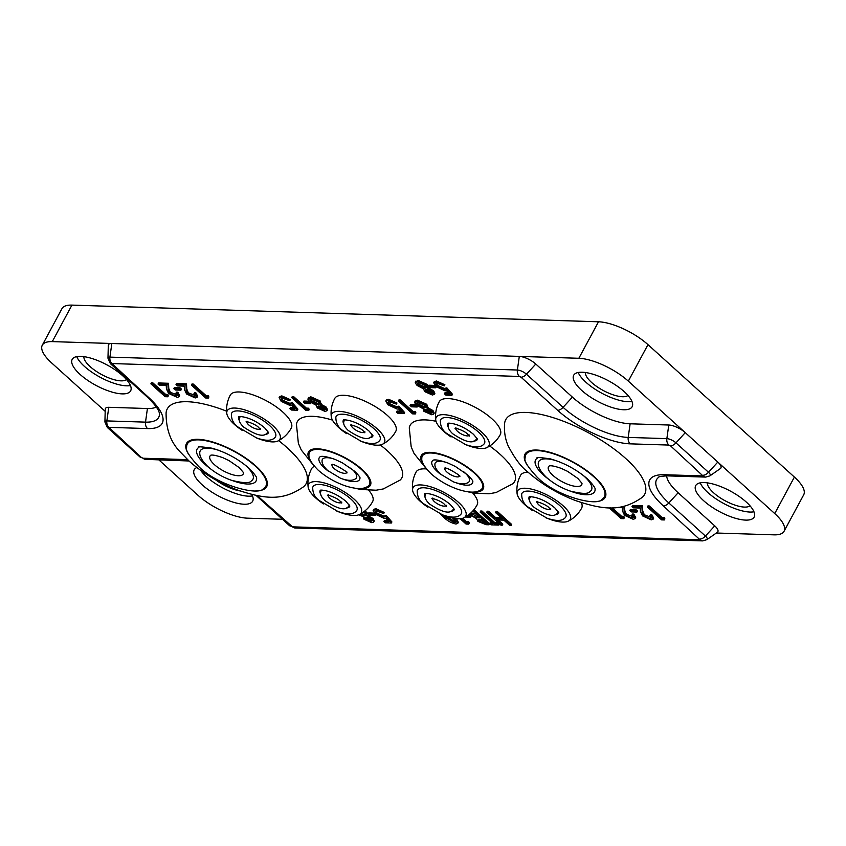 <?xml version="1.0" encoding="UTF-8"?>
<svg xmlns="http://www.w3.org/2000/svg" width="846" height="846" viewBox="0 0 846 846"><rect width="100%" height="100%" fill="white"/><g stroke="black" fill="none" stroke-linecap="round" stroke-linejoin="round"><path stroke-width="1.27" d="M746.235 502.016A33.195 11.622 -151.7 0 0 716.34 485.012A33.195 11.622 -151.7 0 0 695.698 485.604A33.195 11.622 -151.7 0 0 703.608 500.673A33.195 11.622 -151.7 0 0 733.503 517.678A33.195 11.622 -151.7 0 0 754.156 517.075A33.195 11.622 -151.7 0 0 746.235 502.016M700.224 482.855A33.195 11.622 -151.7 0 0 707.943 492.615A33.195 11.622 -151.7 0 0 753.966 511.788M196.843 467.531A33.195 11.622 -151.7 0 0 194.21 469.731A33.195 11.622 -151.7 0 0 202.12 484.79A33.195 11.622 -151.7 0 0 232.016 501.805A33.195 11.622 -151.7 0 0 252.658 501.202A33.195 11.622 -151.7 0 0 251.77 494.466M200.629 470.334A33.195 11.622 -151.7 0 0 206.456 476.742A33.195 11.622 -151.7 0 0 252.468 495.915M624.232 391.666A33.195 11.622 -151.7 0 0 594.336 374.651A33.195 11.622 -151.7 0 0 573.694 375.254A33.195 11.622 -151.7 0 0 581.604 390.313A33.195 11.622 -151.7 0 0 611.499 407.328A33.195 11.622 -151.7 0 0 632.142 406.725A33.195 11.622 -151.7 0 0 624.232 391.666M578.209 372.494A33.195 11.622 -151.7 0 0 585.94 382.265A33.195 11.622 -151.7 0 0 631.951 401.438M122.733 375.793A33.195 11.622 -151.7 0 0 92.838 358.778A33.195 11.622 -151.7 0 0 72.196 359.381A33.195 11.622 -151.7 0 0 80.106 374.44A33.195 11.622 -151.7 0 0 110.001 391.455A33.195 11.622 -151.7 0 0 130.644 390.852A33.195 11.622 -151.7 0 0 122.733 375.793M76.722 356.621A33.195 11.622 -151.7 0 0 84.441 366.392A33.195 11.622 -151.7 0 0 130.464 385.554M468.97 435.553A7.646 2.675 28.3 0 1 457.623 431.439A7.646 2.675 28.3 0 1 455.677 428.393M449.543 423.233A15.778 5.531 -151.7 0 0 448.465 424.544C447.439 426.976 448.814 430.022 452.621 433.691C465.12 442.067 472.967 443.991 476.161 439.455A15.778 5.531 -151.7 0 0 476.668 437.837M477.408 439.275A16.761 5.869 28.3 0 1 473.823 441.062M484.028 444.002A24.894 8.714 -151.7 0 0 478.519 432.095A24.894 8.714 -151.7 0 0 455.201 419.056A24.894 8.714 -151.7 0 0 440.343 420.473C440.28 426.035 442.426 430.381 446.762 433.501L465.543 444.541C474.775 447.809 480.93 447.629 484.028 444.002M550.312 509.112A7.646 2.675 28.3 0 1 538.965 504.999A7.646 2.675 28.3 0 1 537.02 501.964M530.876 496.792A15.778 5.531 -151.7 0 0 529.808 498.114C528.771 500.546 530.156 503.592 533.963 507.262C546.463 515.637 554.31 517.551 557.493 513.025A15.778 5.531 -151.7 0 0 558 511.396M558.741 512.845A16.761 5.869 28.3 0 1 555.156 514.632M565.361 517.562A24.894 8.714 -151.7 0 0 559.851 505.665A24.894 8.714 -151.7 0 0 536.544 492.626A24.894 8.714 -151.7 0 0 521.686 494.043C521.622 499.605 523.769 503.952 528.105 507.071L546.876 518.112C556.118 521.369 562.273 521.189 565.361 517.562M364.489 432.243A7.646 2.675 28.3 0 1 353.142 428.129A7.646 2.675 28.3 0 1 351.206 425.083M345.062 419.923A15.778 5.531 -151.7 0 0 343.984 421.234C342.958 423.666 344.343 426.712 348.14 430.381C360.639 438.757 368.486 440.681 371.68 436.145A15.778 5.531 -151.7 0 0 372.187 434.527M372.927 435.965A16.761 5.869 28.3 0 1 369.342 437.752M379.547 440.692A24.894 8.714 -151.7 0 0 374.038 428.795A24.894 8.714 -151.7 0 0 350.72 415.746A24.894 8.714 -151.7 0 0 335.862 417.173C335.809 422.725 337.945 427.071 342.292 430.202L361.062 441.231C370.294 444.499 376.459 444.319 379.547 440.692M445.831 505.813A7.646 2.675 28.3 0 1 434.484 501.699A7.646 2.675 28.3 0 1 432.539 498.654M426.405 493.493A15.778 5.531 -151.7 0 0 425.327 494.804C424.301 497.237 425.686 500.282 429.482 503.952C441.982 512.327 449.829 514.252 453.022 509.715A15.778 5.531 -151.7 0 0 453.53 508.097M454.27 509.535A16.761 5.869 28.3 0 1 450.685 511.322M460.89 514.262A24.894 8.714 -151.7 0 0 455.381 502.355A24.894 8.714 -151.7 0 0 432.063 489.316A24.894 8.714 -151.7 0 0 417.205 490.733C417.152 496.295 419.288 500.642 423.635 503.761L442.405 514.802C451.637 518.069 457.792 517.889 460.89 514.262M260.018 428.933A7.646 2.675 28.3 0 1 248.661 424.819A7.646 2.675 28.3 0 1 246.725 421.773M240.581 416.613A15.778 5.531 -151.7 0 0 239.503 417.935C238.477 420.356 239.862 423.412 243.659 427.071C256.158 435.447 264.005 437.371 267.199 432.845A15.778 5.531 -151.7 0 0 267.706 431.217M268.446 432.655A16.761 5.869 28.3 0 1 264.861 434.442M275.066 437.382A24.894 8.714 -151.7 0 0 269.557 425.485A24.894 8.714 -151.7 0 0 246.249 412.446A24.894 8.714 -151.7 0 0 231.381 413.863C231.328 419.426 233.475 423.761 237.811 426.892L256.581 437.921C265.813 441.189 271.978 441.009 275.066 437.382M451.087 436.959A29.938 10.48 28.3 0 1 443.304 430.984A29.938 10.48 28.3 0 1 435.743 419.986A29.938 10.48 28.3 0 1 451.785 415.968A29.938 10.48 28.3 0 1 481.755 432.2A29.938 10.48 28.3 0 1 486.968 447.566A29.938 10.48 28.3 0 1 464.348 444.097M435.743 419.986C435.045 413.557 436.208 407.476 439.243 401.744A34.654 12.14 28.3 0 1 460.795 401.11A34.654 12.14 28.3 0 1 492.012 418.876A34.654 12.14 28.3 0 1 500.272 434.601C497.152 440.29 492.721 444.605 486.968 447.566M532.43 510.519A29.938 10.48 28.3 0 1 524.647 504.554A29.938 10.48 28.3 0 1 517.086 493.556A29.938 10.48 28.3 0 1 533.128 489.538A29.938 10.48 28.3 0 1 563.098 505.771A29.938 10.48 28.3 0 1 568.301 521.136A29.938 10.48 28.3 0 1 545.691 517.667M581.413 502.64A34.654 12.14 28.3 0 1 581.614 508.171C578.495 513.85 574.064 518.175 568.301 521.136M346.606 433.649A29.938 10.48 28.3 0 1 338.834 427.674A29.938 10.48 28.3 0 1 331.262 416.676A29.938 10.48 28.3 0 1 347.304 412.658A29.938 10.48 28.3 0 1 377.274 428.89A29.938 10.48 28.3 0 1 382.487 444.256A29.938 10.48 28.3 0 1 359.878 440.787M331.262 416.676C330.564 410.247 331.738 404.166 334.762 398.434A34.654 12.14 28.3 0 1 356.314 397.81A34.654 12.14 28.3 0 1 387.531 415.566A34.654 12.14 28.3 0 1 395.791 431.301C392.681 436.98 388.24 441.295 382.487 444.256M427.949 507.219A29.938 10.48 28.3 0 1 420.166 501.244A29.938 10.48 28.3 0 1 412.605 490.246A29.938 10.48 28.3 0 1 428.647 486.228A29.938 10.48 28.3 0 1 458.617 502.461A29.938 10.48 28.3 0 1 463.83 517.826A29.938 10.48 28.3 0 1 441.21 514.357M472.607 492.869A34.654 12.14 28.3 0 1 477.133 504.861C474.014 510.55 469.583 514.865 463.83 517.826M242.136 430.339A29.938 10.48 28.3 0 1 234.353 424.364A29.938 10.48 28.3 0 1 226.791 413.377A29.938 10.48 28.3 0 1 242.823 409.348A29.938 10.48 28.3 0 1 272.803 425.58A29.938 10.48 28.3 0 1 278.006 440.956A29.938 10.48 28.3 0 1 255.397 437.477M226.791 413.377C226.094 406.937 227.257 400.856 230.281 395.124A34.654 12.14 28.3 0 1 251.833 394.5A34.654 12.14 28.3 0 1 283.05 412.266A34.654 12.14 28.3 0 1 291.32 427.991C288.2 433.67 283.759 437.995 278.006 440.956M341.361 502.503A7.646 2.675 28.3 0 1 330.003 498.389A7.646 2.675 28.3 0 1 328.068 495.344M321.924 490.183A15.778 5.531 -151.7 0 0 320.846 491.494C319.82 493.927 321.205 496.972 325.001 500.642C337.501 509.017 345.348 510.942 348.541 506.405A15.778 5.531 -151.7 0 0 349.049 504.787M349.789 506.225A16.761 5.869 28.3 0 1 346.204 508.012M356.409 510.952A24.894 8.714 -151.7 0 0 350.9 499.045A24.894 8.714 -151.7 0 0 327.582 486.006A24.894 8.714 -151.7 0 0 312.724 487.433C312.671 492.985 314.807 497.332 319.154 500.462L337.924 511.492C347.156 514.759 353.321 514.58 356.409 510.952M323.468 503.909A29.938 10.48 28.3 0 1 315.695 497.934A29.938 10.48 28.3 0 1 308.124 486.936A29.938 10.48 28.3 0 1 324.166 482.918A29.938 10.48 28.3 0 1 354.136 499.151A29.938 10.48 28.3 0 1 359.349 514.516A29.938 10.48 28.3 0 1 336.74 511.047M368.845 490.394A34.654 12.14 28.3 0 1 372.652 501.562C369.543 507.24 365.102 511.555 359.349 514.516M459.6 476.076A8.301 2.908 28.3 0 1 454.514 476.34A8.301 2.908 28.3 0 1 446.921 472.057A8.301 2.908 28.3 0 1 444.996 468.208M446.519 462.466A19.363 6.779 -151.7 0 0 434.907 464.486C434.675 466.929 436.536 470.133 440.491 474.098L453.456 481.882C460.182 484.346 465.12 484.525 468.261 482.442A19.363 6.779 -151.7 0 0 464.687 472.618A19.363 6.779 -151.7 0 0 463.555 471.634M441.379 474.87A22.937 8.037 28.3 0 1 437.519 471.751A22.937 8.037 28.3 0 1 433.247 460.139L433.226 460.139C435.542 459.431 440.48 460.393 448.031 463.048L455.36 466.484L467.658 474.955C471.508 478.963 473.231 481.131 472.808 481.459L472.798 481.395M474.088 472.914A34.009 11.907 -151.7 0 0 440.459 454.588A34.009 11.907 -151.7 0 0 421.794 458.627C421.35 461.979 424.449 467.045 431.09 473.802C438.841 480.591 447.894 485.816 458.246 489.464C473.453 494.276 478.127 491.315 480.369 490.172A34.009 11.907 -151.7 0 0 474.088 472.914M473.686 492.065A35.141 12.309 -151.7 0 0 474.818 472.935A35.141 12.309 -151.7 0 0 434.199 452.726A35.141 12.309 -151.7 0 0 423.888 465.247M468.06 491.843L473.654 493.059L488.956 493.789L496.116 492.52L512.909 483.69A59.336 20.78 -151.7 0 0 500.462 454.64A59.336 20.78 -151.7 0 0 489.697 446.011M436.018 421.276A59.336 20.78 -151.7 0 0 409.284 427.896L411.177 446.836L414.054 453.477L427.167 469.816M346.765 472.502A8.301 2.908 28.3 0 1 341.678 472.766A8.301 2.908 28.3 0 1 334.085 468.483A8.301 2.908 28.3 0 1 332.161 464.634M333.684 458.892A19.363 6.779 -151.7 0 0 322.072 460.911C321.829 463.344 323.69 466.548 327.656 470.524L340.621 478.307C347.346 480.771 352.285 480.962 355.426 478.868A19.363 6.779 -151.7 0 0 351.851 469.044A19.363 6.779 -151.7 0 0 350.709 468.06M359.962 477.821L359.973 477.884A22.937 8.037 28.3 0 1 343.19 479.185M328.544 471.296A22.937 8.037 28.3 0 1 324.684 468.187A22.937 8.037 28.3 0 1 320.412 456.565M367.534 486.598A34.009 11.907 -151.7 0 0 361.253 469.34A34.009 11.907 -151.7 0 0 327.624 451.013A34.009 11.907 -151.7 0 0 308.949 455.063C308.568 458.521 311.666 463.576 318.255 470.228C326.006 477.028 335.058 482.241 345.411 485.89C360.618 490.701 365.292 487.751 367.534 486.598M311.053 461.673A35.141 12.309 28.3 0 1 321.364 449.163A35.141 12.309 28.3 0 1 361.982 469.361A35.141 12.309 28.3 0 1 360.851 488.491M380.288 444.975A59.336 20.78 28.3 0 1 387.627 451.066A59.336 20.78 28.3 0 1 400.073 480.116L383.28 488.946L376.121 490.215L360.819 489.485L355.225 488.269M243.489 472.755A18.876 6.609 28.3 0 1 232.988 474.828A18.876 6.609 28.3 0 1 214.461 464.697A18.876 6.609 28.3 0 1 210.866 455.18M218.384 450.199A29.938 10.48 -151.7 0 0 199.762 453.118C199.645 456.671 202.395 461.207 208.031 466.738C214.651 472.554 222.392 477.049 231.254 480.221C243.098 483.225 249.792 483.436 251.325 480.877A29.938 10.48 -151.7 0 0 245.805 465.681A29.938 10.48 -151.7 0 0 243.521 463.735M210.062 468.483A33.523 11.738 28.3 0 1 205.06 464.401A33.523 11.738 28.3 0 1 198.863 447.386C197.107 446.434 201.454 446.699 211.912 448.179C225.649 452.113 237.938 458.733 248.777 468.028C254.53 473.94 257.142 477.43 256.602 478.476A33.523 11.738 28.3 0 1 232.83 480.74M255.206 465.987A44.584 15.609 -151.7 0 0 211.119 441.961A44.584 15.609 -151.7 0 0 186.649 447.259C185.242 449.903 189.24 456.29 198.62 466.442C217.591 485.816 259.14 496.073 263.434 488.607A44.584 15.609 -151.7 0 0 255.206 465.987M226.612 411.188A78.858 27.622 -151.7 0 0 166.091 412.837C165.985 429.165 170.681 442.183 180.177 451.901L189.218 461.186C203.082 473.422 219.156 483.024 237.451 490.003C265.919 499.51 283.146 500.906 303.492 486.82A78.858 27.622 -151.7 0 0 287.333 447.894A78.858 27.622 -151.7 0 0 278.641 440.618M581.995 483.468A18.876 6.609 28.3 0 1 571.494 485.541A18.876 6.609 28.3 0 1 552.967 475.41A18.876 6.609 28.3 0 1 549.371 465.903M556.89 460.911A29.938 10.48 -151.7 0 0 538.268 463.83C538.193 467.489 540.954 472.026 546.537 477.451C553.157 483.267 560.898 487.761 569.76 490.934C581.604 493.937 588.298 494.159 589.842 491.6A29.938 10.48 -151.7 0 0 584.311 476.404A29.938 10.48 -151.7 0 0 582.027 474.447M548.568 479.196A33.523 11.738 28.3 0 1 543.566 475.114A33.523 11.738 28.3 0 1 537.379 458.098C535.613 457.147 539.96 457.411 550.418 458.892C564.155 462.825 576.443 469.445 587.283 478.741C597.731 489.358 594.611 489.718 595.108 489.189A33.523 11.738 28.3 0 1 571.336 491.463M601.95 499.32A44.584 15.609 -151.7 0 0 593.712 476.7A44.584 15.609 -151.7 0 0 549.625 452.673A44.584 15.609 -151.7 0 0 525.155 457.972C523.759 460.605 527.756 467.003 537.136 477.155C556.097 496.539 597.646 506.786 601.95 499.32M625.839 458.606A78.858 27.622 28.3 0 1 641.998 497.533C621.651 511.619 604.425 510.233 575.957 500.726C557.673 493.747 541.599 484.134 527.735 471.899C521.157 467.024 514.622 458.299 508.108 445.726C505.147 438.831 503.983 431.439 504.597 423.55A78.858 27.622 28.3 0 1 549.932 416.697A78.858 27.622 28.3 0 1 625.839 458.606M126.477 379.558A24.407 8.545 28.3 0 1 90.088 366.572A24.407 8.545 28.3 0 1 83.913 356.642M627.975 395.442A24.407 8.545 28.3 0 1 591.576 382.445A24.407 8.545 28.3 0 1 585.411 372.515M749.99 505.792A24.407 8.545 28.3 0 1 713.59 492.795A24.407 8.545 28.3 0 1 707.415 482.865M167.804 394.405L168.396 395.695L167.825 396.774L165.118 396.689L150.884 383.809L151.466 382.741L152.777 382.783L165.552 394.331L167.804 394.405L167.222 395.484L167.825 396.774M158.012 384.042L167.952 384.348L168.164 389.498L169.76 393.358L175.82 396.076L177.216 395.632L175.926 393.21L177.237 393.253L179.13 396.742L177.216 397.387L168.566 393.422L166.419 388.896L166.271 385.575L159.471 385.364L158.012 384.042L158.583 382.963L168.523 383.28L168.745 388.43L170.342 392.29L177.226 394.923M175.926 393.21L176.507 392.132L177.819 392.174L179.701 395.674L179.13 396.742M180.018 387.785L181.478 389.107L180.907 390.175L175.281 390.006L173.821 388.684L174.392 387.605L180.018 387.785L179.447 388.864L180.907 390.175M176.01 384.613L185.951 384.919L186.173 390.069L187.77 393.929L193.829 396.637L195.215 396.203L193.935 393.781L195.246 393.824L197.129 397.313L195.215 397.958L186.564 393.993L184.417 389.467L184.28 386.146L177.47 385.924L176.01 384.613L176.592 383.534L186.532 383.851L186.744 389.001L188.341 392.861L195.225 395.494M193.935 393.781L194.506 392.703L195.817 392.745L197.71 396.245L197.129 397.313M208.306 395.685L208.909 396.986L208.328 398.054L205.62 397.969L191.386 385.099L191.968 384.021L193.279 384.063L206.054 395.621L208.306 395.685L207.725 396.763L208.328 398.054M289.861 408.703L294.831 408.861L291.881 405.498L290.432 405.689L281.168 401.332L279.117 397.631L281.253 396.954L289.734 400.729L282.638 398.276L281.147 398.794L282.532 401.427L289.205 404.377L291.701 403.817L297.316 410.215L291.32 410.024L289.861 408.703L290.432 407.624L293.848 407.73M279.117 397.631L279.688 396.563L281.834 395.886L290.315 399.661L289.734 400.729M281.655 398.392L283.114 400.348L289.787 403.309L292.282 402.749L297.898 409.136L297.316 410.215M308.621 408.206L309.224 409.496L308.653 410.564L305.945 410.479L291.711 397.609L292.282 396.531L293.604 396.573L306.379 408.132L308.621 408.206L308.05 409.274L308.653 410.564M303.397 402.114L309.023 402.294L310.482 403.616L304.856 403.436L303.397 402.114L303.968 401.046L309.128 401.205M308.473 398.096L310.789 396.806L320.126 400.93L321.142 404.367L326.302 407.169L327.539 409.697L326.958 410.775L325.086 411.41L317.239 407.941L316.341 405.308L309.731 401.797L307.891 399.164L308.557 397.461M396.531 412.076L401.501 412.235L398.551 408.872L397.102 409.073L387.849 404.716L385.787 401.015L387.933 400.338L396.404 404.113L389.319 401.649L387.817 402.167L389.213 404.8L395.886 407.751L398.371 407.201L403.997 413.588L397.99 413.398L396.531 412.076L397.112 411.008L400.518 411.114M385.787 401.015L386.368 399.936L388.504 399.259L396.986 403.034L396.404 404.113M388.335 401.765L389.795 403.732L396.457 406.683L398.952 406.122L404.568 412.51L403.997 413.588M415.301 411.579L415.904 412.869L415.323 413.948L412.615 413.863L398.381 400.983L398.963 399.915L400.274 399.957L413.049 411.505L415.301 411.579L414.72 412.647L415.323 413.948M410.067 405.498L415.693 405.678L417.152 407L411.526 406.82L410.067 405.498L410.648 404.42L415.798 404.589M415.143 401.469L417.459 400.179L426.807 404.314L427.822 407.751L432.972 410.543L434.21 413.07L433.628 414.149L431.767 414.783L423.92 411.315L423.021 408.681L416.401 405.171L414.561 402.548L415.227 400.835M415.798 381.715L418.114 380.425L427.452 384.549L428.806 386.157M428.964 386.527L427.896 389.065L433.046 391.857L434.284 394.384L432.412 395.029L424.565 391.55L423.666 388.927L417.057 385.416L415.217 382.783L415.883 381.081M428.467 387.986L433.628 390.789L434.865 393.316L434.284 394.384M428.721 386.305L434.347 386.485L435.806 387.806L430.18 387.627L428.721 386.305L429.303 385.237L434.717 385.406M444.436 393.813L449.416 393.972L446.455 390.609L445.007 390.81L435.753 386.453L433.691 382.752L435.838 382.075L444.319 385.85L437.223 383.386L435.732 383.904L437.118 386.537L443.79 389.488L446.286 388.938L451.901 395.325L445.895 395.135L444.436 393.813L445.017 392.734L448.422 392.851M433.691 382.752L434.273 381.673L436.42 380.996L444.89 384.771L444.319 385.85M436.24 383.502L437.699 385.469L444.362 388.42L446.857 387.859L452.473 394.247L451.901 395.325M365.017 510.825L368.243 513.85M368.401 514.22L367.333 516.758L372.483 519.55L373.721 522.088L371.849 522.722L364.002 519.254L363.103 516.62L358.789 514.77M367.904 515.679L373.065 518.482L374.292 521.009L373.721 522.088M368.158 513.998L373.784 514.178L375.243 515.5L369.617 515.32L368.158 513.998L368.729 512.93L374.154 513.099M383.873 521.506L388.853 521.665L385.892 518.302L384.444 518.503L375.19 514.146L373.128 510.445L375.275 509.768L383.746 513.543L376.66 511.09L375.159 511.597L376.555 514.231L383.227 517.192L385.713 516.631L391.338 523.018L385.332 522.828L383.873 521.506L384.454 520.438L387.859 520.544M373.128 510.445L373.71 509.366L375.846 508.7L384.327 512.465L383.746 513.543M375.677 511.196L377.136 513.162L383.798 516.113L386.294 515.552L391.91 521.95L391.338 523.018M456.449 518.661L458.384 522.373L456.079 524.055C451.426 523.092 447.238 520.787 443.547 517.128L440.544 514.093M462.699 518.281L466.474 521.696L468.726 521.771L469.329 523.061L468.747 524.139L466.051 524.055L460.161 518.735M468.705 514.759L469.593 514.791M473.009 510.762L475.272 510.825L489.506 523.706L488.925 524.774L486.069 524.689L477.895 521.348L476.562 518.661L469.213 514.368M489.718 523.526L492.901 523.632L480.126 512.073L480.708 511.005L482.019 511.047L494.794 522.595L497.987 522.701L499.447 524.023L498.865 525.091L491.177 524.848L489.718 523.526L490.289 522.458L491.653 522.5M502.238 525.197L500.927 525.155L486.693 512.285L488.005 512.327L494.942 518.598L502.439 518.831L495.502 512.56L496.084 511.492L497.395 511.534L511.629 524.404L511.058 525.482L509.736 525.44L503.899 520.153L496.401 519.92L502.238 525.197L502.82 524.129L498.231 519.973M486.693 512.285L487.275 511.206L488.586 511.248L495.513 517.519L501.192 517.699M612.197 507.801L621.535 516.24L623.777 516.303L624.38 517.604L623.809 518.672L621.101 518.587L609.183 507.812M624.549 506.141L624.729 510.328L626.326 514.188L633.21 516.832M623.936 506.289L624.147 511.407L625.744 515.256L631.803 517.974L633.199 517.53L631.909 515.108L632.491 514.03L633.802 514.072L635.684 517.572L635.113 518.651L633.199 519.285L624.549 515.32L622.402 510.794L622.254 507.473L618.162 507.346M636.002 509.683L637.461 511.005L636.89 512.084L631.264 511.904L629.805 510.582L630.376 509.504L636.002 509.683L635.431 510.762L636.89 512.084M631.994 506.511L641.934 506.828L642.156 511.978L643.753 515.827L649.802 518.545L651.198 518.101L649.908 515.679L651.23 515.722L653.112 519.222L651.198 519.856L642.548 515.891L640.401 511.365L640.263 508.044L633.453 507.833L631.994 506.511L632.575 505.432L642.516 505.749L642.727 510.899L644.324 514.759L651.209 517.403M649.908 515.679L650.489 514.601L651.801 514.643L653.694 518.143L653.112 519.222M664.29 517.593L664.893 518.884L664.311 519.952L661.604 519.867L647.37 506.997L647.951 505.919L649.263 505.961L662.037 517.519L664.29 517.593L663.708 518.661L664.311 519.952M517.086 493.556C516.388 487.116 517.551 481.036 520.576 475.315A34.654 12.14 28.3 0 1 528.01 472.153M412.605 490.246C411.907 483.817 413.07 477.736 416.105 472.005A34.654 12.14 28.3 0 1 426.173 468.906M308.124 486.936C307.436 480.507 308.6 474.426 311.624 468.695A34.654 12.14 28.3 0 1 314.437 466.368M314.321 466.241L301.292 450.04L298.374 443.357L296.449 424.322A59.336 20.78 28.3 0 1 332.457 420.113M239.83 490.881A24.407 8.545 28.3 0 1 215.815 479.957M448.412 427.378A16.761 5.869 28.3 0 1 447.925 423.402M529.755 500.948A16.761 5.869 28.3 0 1 529.268 496.972M343.931 424.068A16.761 5.869 28.3 0 1 343.455 420.092M425.274 497.638A16.761 5.869 28.3 0 1 424.787 493.662M239.46 420.769A16.761 5.869 28.3 0 1 238.974 416.782M320.793 494.328A16.761 5.869 28.3 0 1 320.317 490.352M472.808 481.437A22.937 8.037 28.3 0 1 456.026 482.759M535.793 364.023A13.018 4.558 -151.7 0 0 519.296 356.399L578.844 358.281A39.053 13.673 28.3 0 1 628.324 381.144L685.26 432.644A13.018 4.558 -151.7 0 0 668.774 425.02L630.111 423.804A45.557 15.958 28.3 0 1 572.393 397.123L535.793 364.023L526.487 374.218L563.087 407.328A51.395 17.999 -151.7 0 0 628.208 437.414L630.111 423.804M257.195 495.64L292.494 526.846L699.959 539.748L663.38 505.94A57.295 20.061 28.3 0 1 664.364 474.722L703.015 475.949L670.508 445.821L668.879 445.07L630.217 443.854A6.504 4.991 91.8 0 1 628.208 437.414L666.86 438.64A7.18 2.517 28.3 0 1 675.965 442.849L708.493 472.269A7.18 2.517 28.3 0 1 709.9 475.864L720.348 468.578A13.018 4.558 -151.7 0 0 717.799 462.075L774.735 513.564A39.053 13.673 28.3 0 1 784.052 531.288A39.053 13.673 28.3 0 1 774.069 534.841L716.372 533.022M664.364 474.722A6.504 4.991 -88.2 0 0 667.05 475.864C661.022 476.235 658.262 476.7 658.759 477.25A51.395 17.999 -151.7 0 0 668.826 502.968L705.437 536.068A7.18 2.517 28.3 0 1 706.844 539.663L717.292 532.377A13.018 4.558 -151.7 0 0 714.743 525.863L678.132 492.763A45.557 15.958 28.3 0 1 666.606 475.854M282.458 519.285L247.497 518.175A39.053 13.673 28.3 0 1 198.017 495.312L158.731 459.769M784.052 531.288L803.7 494.794A39.053 13.673 -151.7 0 0 794.394 477.07L647.983 344.65A39.053 13.673 -151.7 0 0 598.503 321.787L71.931 305.11A39.053 13.673 -151.7 0 0 61.948 308.674L42.3 345.168A39.053 13.673 28.3 0 1 52.283 341.615L111.831 343.497A13.018 4.558 -151.7 0 0 108.309 345.475L107.971 358.207A7.18 2.517 28.3 0 1 109.927 357.118L111.831 343.497L519.296 356.399L517.382 370.019A7.18 2.517 28.3 0 1 526.487 374.218A6.504 3.5 -47.9 0 1 521.03 377.2L519.402 376.449L111.936 363.547L148.526 397.356A57.295 20.061 28.3 0 1 147.532 428.573L108.88 427.346L141.388 457.475L143.016 458.225L181.679 459.452A57.295 20.061 28.3 0 1 187.981 460.044M105.19 411.346L51.606 362.892A39.053 13.673 28.3 0 1 42.3 345.168M703.037 475.251A6.504 3.5 132.1 0 0 708.493 472.269L717.799 462.075L685.26 432.644L675.965 442.849A6.504 3.5 132.1 0 1 670.508 445.821M108.774 407.296A13.018 4.558 -151.7 0 0 105.242 409.274L104.915 422.006A7.18 2.517 28.3 0 1 106.86 420.917L108.774 407.296L147.426 408.523A45.557 15.958 28.3 0 0 156.299 407M647.37 506.997L648.681 507.04L661.456 518.587L662.037 517.519M661.456 518.587L663.708 518.661M648.681 507.04L649.263 505.961M649.802 518.545L650.384 517.466M643.753 515.827L644.324 514.759M642.156 511.978L642.727 510.899M641.934 506.828L642.516 505.749M651.23 515.722L651.801 514.643M629.805 510.582L635.431 510.762M631.803 517.974L632.385 516.895M625.744 515.256L626.326 514.188M624.147 511.407L624.729 510.328M631.909 515.108L633.22 515.151L633.802 514.072M633.22 515.151L635.113 518.651M610.463 507.822L620.953 517.308L623.206 517.382L623.777 516.303M623.206 517.382L623.809 518.672M620.953 517.308L621.535 516.24M495.502 512.56L496.814 512.602L497.395 511.534M496.814 512.602L511.058 525.482M494.942 518.598L495.513 517.519M488.005 512.327L488.586 511.248M480.126 512.073L481.437 512.116L494.212 523.674L494.794 522.595M494.212 523.674L497.406 523.769L497.987 522.701M481.437 512.116L482.019 511.047M497.406 523.769L498.865 525.091M472.026 511.819L474.691 511.904L488.925 524.774M486.154 523.42L481.586 519.285L478.328 519.698L479.185 521.369L486.154 523.42M480.126 517.964L474.839 513.184L470.545 513.575L471.423 515.33L476.351 517.699L480.126 517.964M474.691 511.904L475.272 510.825M484.367 523.357L484.938 522.31M478.973 519.338L484.948 522.289M479.185 521.369L479.767 520.29M471.169 513.205L476.933 516.631L479.841 516.864M471.423 515.33L471.994 514.252M476.351 517.699L476.933 516.631M467.246 515.806L469.118 515.87L469.667 514.865M469.118 515.87L470.577 517.192L471.148 516.134M470.577 517.192L465.311 517.022M461.282 518.598L465.903 522.775L468.155 522.849L468.726 521.771M468.155 522.849L468.747 524.139M465.903 522.775L466.474 521.696M454.545 518.418L457.802 523.441M442.627 514.95L444.869 517.17L454.577 522.733L455.793 522.268L452.98 518.143M454.577 522.733L455.814 521.601M445.292 515.954L455.159 521.665M444.869 517.17L445.44 516.102M385.713 516.631L386.294 515.552M383.227 517.192L383.798 516.113M376.555 514.231L377.136 513.162M375.275 509.768L375.846 508.7M373.784 514.178L374.281 513.247M375.243 515.5L375.719 514.611M363.442 515.849L363.103 516.62M364.002 511.619L366.318 513.321L367.333 516.758M370.463 521.4L371.838 520.977L371.151 519.497L365.842 517.276L364.584 517.71L365.366 519.338L370.463 521.4L371.806 520.279M359.592 514.4L364.351 515.954L366.001 515.426L364.954 513.236L363.368 512.094M372.483 519.55L373.065 518.482M366.318 513.321L366.889 512.242M365.366 519.338L365.937 518.26L371.034 520.332M365.208 517.318L365.937 518.26M360.872 513.691L366.054 514.759M364.351 515.954L364.933 514.876M446.286 388.938L446.857 387.859M443.79 389.488L444.362 388.42M437.118 386.537L437.699 385.469M435.838 382.075L436.42 380.996M434.347 386.485L434.844 385.554M435.806 387.806L436.282 386.908M424.005 388.155L423.666 388.927M415.217 382.783L417.533 381.493L426.881 385.628L427.896 389.065M431.026 393.707L432.401 393.284L431.714 391.793L426.416 389.583L425.157 390.017L425.929 391.635L431.026 393.707L432.369 392.586M424.914 388.261L426.564 387.732L425.527 385.543L418.982 382.815L417.279 383.323L418.347 385.438L424.914 388.261L425.496 387.182L426.617 387.056M433.046 391.857L433.628 390.789M426.881 385.628L427.452 384.549M417.533 381.493L418.114 380.425M425.929 391.635L426.511 390.566L431.608 392.629M425.771 389.625L426.511 390.566M418.347 385.438L418.918 384.359L425.496 387.182M417.85 382.921L418.918 384.359M423.36 407.909L423.021 408.681M414.561 402.548L416.888 401.258L426.225 405.382L427.241 408.819L432.391 411.621L433.628 414.149M428.245 407.254L427.241 408.819M430.371 413.461L431.756 413.038L431.058 411.558L425.76 409.337L424.502 409.771L425.274 411.399L430.371 413.461L431.714 412.34M424.269 408.015L425.908 407.486L424.872 405.308L418.326 402.569L416.634 403.077L417.691 405.192L424.269 408.015L424.851 406.947L425.972 406.82M432.391 411.621L432.972 410.543M426.225 405.382L426.807 404.314M416.888 401.258L417.459 400.179M425.274 411.399L425.855 410.321L430.952 412.393M425.126 409.39L425.855 410.321M417.691 405.192L418.273 404.124L424.851 406.947M417.194 402.675L418.273 404.124M415.693 405.678L416.116 404.896M417.152 407L417.617 406.133M398.381 400.983L399.693 401.025L412.467 412.584L413.049 411.505M412.467 412.584L414.72 412.647M399.693 401.025L400.274 399.957M398.371 407.201L398.952 406.122M395.886 407.751L396.457 406.683M389.213 404.8L389.795 403.732M387.933 400.338L388.504 399.259M316.679 404.536L316.341 405.308M307.891 399.164L310.207 397.874L319.555 402.009L320.571 405.446L325.721 408.237L326.958 410.775M321.565 403.88L320.571 405.446M323.701 410.088L325.076 409.665L324.388 408.184L319.09 405.964L317.832 406.397L318.604 408.026L323.701 410.088L325.044 408.967M317.588 404.642L319.238 404.113L318.202 401.924L311.656 399.196L309.953 399.703L311.021 401.818L317.588 404.642L318.17 403.563L319.291 403.447M325.721 408.237L326.302 407.169M319.555 402.009L320.126 400.93M310.207 397.874L310.789 396.806M318.604 408.026L319.185 406.947L324.282 409.02M318.445 406.006L319.185 406.947M311.021 401.818L311.592 400.74L318.17 403.563M310.524 399.301L311.592 400.74M309.023 402.294L309.435 401.522M310.482 403.616L310.937 402.759M291.711 397.609L293.023 397.652L305.797 409.2L306.379 408.132M305.797 409.2L308.05 409.274M293.023 397.652L293.604 396.573M291.701 403.817L292.282 402.749M289.205 404.377L289.787 403.309M282.532 401.427L283.114 400.348M281.253 396.954L281.834 395.886M191.386 385.099L192.698 385.142L205.472 396.689L206.054 395.621M205.472 396.689L207.725 396.763M192.698 385.142L193.279 384.063M193.829 396.637L194.4 395.568M187.77 393.929L188.341 392.861M186.173 390.069L186.744 389.001M185.951 384.919L186.532 383.851M195.246 393.824L195.817 392.745M173.821 388.684L179.447 388.864M175.82 396.076L176.402 394.997M169.76 393.358L170.342 392.29M168.164 389.498L168.745 388.43M167.952 384.348L168.523 383.28M177.237 393.253L177.819 392.174M150.884 383.809L152.195 383.851L164.97 395.41L165.552 394.331M164.97 395.41L167.222 395.484M152.195 383.851L152.777 382.783M255.852 490.839A45.557 15.958 -151.7 0 0 255.83 466.009A45.557 15.958 -151.7 0 0 204.034 439.952A45.557 15.958 -151.7 0 0 188.954 454.82M527.46 465.533A45.557 15.958 28.3 0 1 542.54 450.664A45.557 15.958 28.3 0 1 594.336 476.721A45.557 15.958 28.3 0 1 594.357 501.562M630.217 443.854A57.295 20.061 28.3 0 1 557.63 410.31L521.03 377.2M52.283 341.615L71.931 305.11M774.735 513.564L794.394 477.07M628.324 381.144L647.983 344.65M578.844 358.281L598.503 321.787M108.88 427.346A6.504 4.991 -88.2 0 1 106.86 420.917L145.512 422.133A51.395 17.999 -151.7 0 0 159.45 414.318C159.016 413.842 161.406 410.627 147.045 396.816A6.504 3.5 132.1 0 0 148.526 397.356M147.532 428.573A6.504 4.991 -88.2 0 1 145.512 422.133L147.426 408.523M699.98 539.05A6.504 3.5 132.1 0 0 705.437 536.068L714.743 525.863M663.38 505.94A6.504 3.5 132.1 0 0 668.826 502.968L678.132 492.763M668.879 445.07A6.504 4.991 91.8 0 1 666.86 438.64L668.774 425.02M557.63 410.31A6.504 3.5 -47.9 0 0 563.087 407.328L572.393 397.123M111.936 363.547A6.504 4.991 -88.2 0 1 109.927 357.118L517.382 370.019A6.504 4.991 -88.2 0 0 519.402 376.449M111.915 364.245A6.504 3.5 132.1 0 1 110.445 363.706L147.045 396.816M667.05 475.864L705.701 477.091A6.504 4.991 -88.2 0 1 703.015 475.949M108.859 428.044A6.504 3.5 132.1 0 1 107.379 427.505L139.918 456.935L145.702 459.357L189.007 460.985M292.494 526.846A6.504 4.991 -88.2 0 0 295.18 527.989L702.645 540.89A6.504 4.991 -88.2 0 1 699.959 539.748M141.388 457.475A6.504 3.5 132.1 0 1 139.918 456.935M143.016 458.225A6.504 4.991 91.8 0 0 145.702 459.357M295.18 527.989L289.395 525.556A6.504 3.5 -47.9 0 0 290.865 526.096M181.679 459.452A6.504 4.991 91.8 0 0 184.354 460.584M469.35 435.003L469.329 436.113L467.658 434.167C465.099 431.048 455.486 427.674 455.011 428.404L455.931 427.78M477.472 439.074L473.517 434.347C459.092 422.291 446.561 422.799 447.82 423.444L448.063 423.243M550.683 508.573L550.672 509.683L549.001 507.737C546.431 504.618 536.829 501.234 536.353 501.974L537.273 501.35M558.804 512.644L554.849 507.917C540.425 495.862 527.893 496.369 529.162 497.014L529.406 496.803M364.869 431.703L364.848 432.803L363.188 430.857C360.618 427.748 351.005 424.364 350.53 425.094L351.45 424.47M372.991 435.764L369.036 431.048C354.611 418.992 342.08 419.489 343.349 420.134L343.582 419.933M446.212 505.263L446.191 506.373L444.52 504.428C441.961 501.308 432.348 497.934 431.872 498.664L432.792 498.04M454.334 509.334L450.379 504.607C435.954 492.552 423.423 493.059 424.681 493.704L424.925 493.504M260.388 428.393L260.378 429.493L258.707 427.547C256.137 424.438 246.535 421.054 246.059 421.784L246.969 421.171M268.51 432.454L264.555 427.738C250.13 415.682 237.599 416.19 238.868 416.824L239.101 416.623M341.731 501.964L341.721 503.063L340.05 501.118C337.48 498.008 327.867 494.624 327.402 495.354L328.311 494.73M349.853 506.024L345.898 501.308C331.473 489.252 318.942 489.749 320.211 490.394L320.444 490.194M445.387 467.838L444.488 468.198C445.916 467.415 450.495 469.572 458.246 474.659L459.875 476.488L459.685 475.537M346.849 471.962L347.04 472.914L345.411 471.085C337.66 465.998 333.081 463.841 331.653 464.623L332.552 464.274M359.973 477.884C360.206 477.303 358.493 475.135 354.823 471.391L342.524 462.921L335.196 459.473C327.635 456.819 322.707 455.857 320.391 456.576L320.444 456.544M210.971 455.116L210.802 455.201C212.695 454.714 216.692 455.55 222.826 457.686L229.012 460.594L239.365 467.732L243.489 472.618M581.995 483.341L577.881 478.445L567.518 471.317L561.332 468.409C555.209 466.262 551.201 465.427 549.308 465.913L549.488 465.829M107.971 358.207L110.445 363.706M705.701 477.091L709.9 475.864M104.915 422.006L107.379 427.505M702.645 540.89L706.844 539.663M256.074 495.428L289.395 525.556"/></g></svg>
